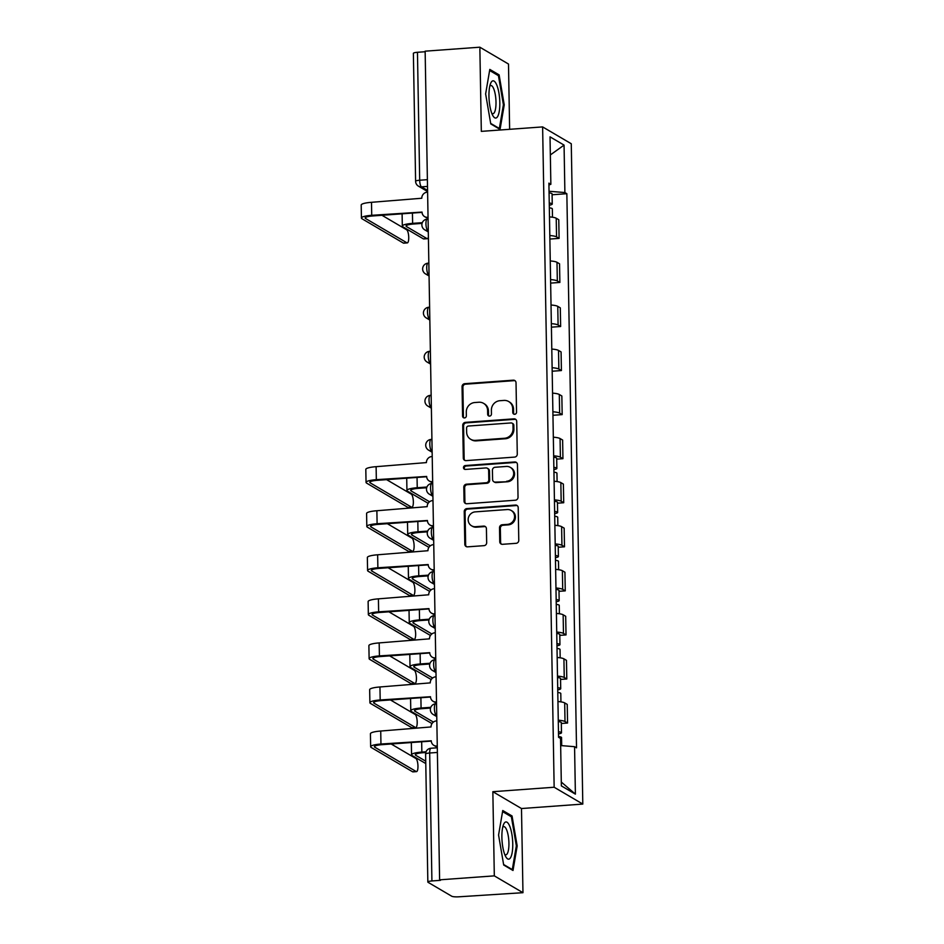 <?xml version="1.0" encoding="UTF-8"?>
<svg xmlns="http://www.w3.org/2000/svg" width="944" height="944" viewBox="0 0 944 944"><rect width="100%" height="100%" fill="white"/><g stroke="black" fill="none" stroke-linecap="round" stroke-linejoin="round"><path stroke-width="1.42" d="M514.692 414.274A1.971 1.864 -59.6 0 0 516.545 412.198L516.026 382.745A2.82 2.655 -59.6 0 0 513.288 380.172L464.708 383.701A2.82 2.655 -59.6 0 0 462.064 386.662L462.572 416.127A1.971 1.864 -59.6 0 0 464.495 417.932A1.971 1.864 -59.6 0 0 466.348 415.844L466.289 412.032A9.027 8.496 -59.6 0 1 474.761 402.533L478.809 402.238A9.027 8.496 -59.6 0 1 487.6 410.487L487.67 414.298A1.971 1.864 -59.6 0 0 489.594 416.103A1.971 1.864 -59.6 0 0 491.446 414.027L491.387 410.215A9.027 8.496 -59.6 0 1 499.86 400.716L503.907 400.421A9.027 8.496 -59.6 0 1 512.698 408.669L512.769 412.481A1.971 1.864 -59.6 0 0 514.692 414.274M499.754 541.738A2.82 2.655 -59.6 0 0 502.503 544.31L516.132 543.319A2.82 2.655 -59.6 0 0 518.775 540.346L518.209 507.636A2.82 2.655 -59.6 0 0 515.459 505.064L466.891 508.592A2.82 2.655 -59.6 0 0 464.236 511.554L464.814 544.275A2.82 2.655 -59.6 0 0 467.563 546.847L484.024 545.656A2.82 2.655 -59.6 0 0 486.667 542.682L486.42 528.687A2.82 2.655 -59.6 0 0 483.682 526.103L475.516 526.705A7.54 7.104 -59.6 0 1 468.425 517.678A7.54 7.104 -59.6 0 1 475.257 511.872L507.235 509.548A7.54 7.104 -59.6 0 1 514.315 518.563A7.54 7.104 -59.6 0 1 507.494 524.38L502.161 524.77A2.82 2.655 -59.6 0 0 499.518 527.731L499.754 541.738L500.591 542.222A2.82 2.655 -59.6 0 0 501.465 544.169M554.152 787.237L492.851 791.697L494.314 875.867L439.609 879.832L425.142 51.177L479.847 47.2L481.322 131.369L542.623 126.909L554.152 787.237L582.802 804.076L571.273 143.748L542.623 126.909M514.622 457.097A2.82 2.655 -59.6 0 0 517.277 454.135L516.71 421.425A2.82 2.655 -59.6 0 0 513.961 418.841L465.38 422.369A2.82 2.655 -59.6 0 0 462.737 425.343L463.303 458.052A2.82 2.655 -59.6 0 0 466.053 460.625L514.622 457.097M517.454 464.531L518.032 497.24A2.82 2.655 -59.6 0 1 515.377 500.214L466.808 503.742A2.82 2.655 -59.6 0 1 464.059 501.158L463.811 487.163A2.82 2.655 -59.6 0 1 466.466 484.189L486.16 482.762A2.82 2.655 -59.6 0 0 488.815 479.8L488.65 470.513A2.82 2.655 -59.6 0 0 485.9 467.929L465.392 469.428A1.971 1.864 -59.6 0 1 463.539 467.068A1.971 1.864 -59.6 0 1 465.333 465.545L514.716 461.958A2.82 2.655 -59.6 0 1 517.454 464.531M494.314 875.867L522.964 892.694L458.89 896.8A5.747 1.05 179 0 1 451.728 896.222L428.092 882.333A5.747 1.05 179 0 1 427.844 882.026L425.614 754.091A5.747 1.05 -1 0 1 429.685 753.005L431.915 880.953A5.747 1.05 179 0 0 427.844 882.026M509.63 129.304L508.497 64.039L479.847 47.2M522.964 892.694L521.489 808.536L582.802 804.076M439.609 879.832L440.447 880.327L431.915 880.953M427.384 179.667L419.691 180.233A5.747 1.05 -1 0 0 415.608 181.307L413.378 53.371A5.747 1.05 -1 0 1 417.46 52.286L419.691 180.233A5.747 1.628 85.8 0 0 421.461 186.853L427.573 190.452M425.154 51.731L417.46 52.286M549.809 235.528A13.216 2.431 -1 0 1 556.547 236.885L556.228 218.241A13.216 2.431 179 0 0 549.491 216.896M556.228 218.241L558.777 219.74L559.096 238.384L549.868 239.056M556.547 236.885L559.096 238.384M550.647 283.106L559.875 282.445L559.544 263.801L556.995 262.302A13.216 2.431 179 0 0 550.258 260.945M550.576 279.589A13.216 2.431 -1 0 1 557.326 280.946L559.875 282.445M551.414 327.167L560.642 326.506L560.311 307.862L557.762 306.363A13.216 2.431 179 0 0 551.025 305.006M551.355 323.65A13.216 2.431 -1 0 1 558.093 325.007L560.642 326.506M552.181 371.228L561.409 370.555L561.078 351.923L558.529 350.425A13.216 2.431 179 0 0 551.792 349.068M552.122 367.712A13.216 2.431 -1 0 1 558.86 369.069L561.409 370.555M552.948 415.289L562.176 414.617L561.845 395.984L559.308 394.486A13.216 2.431 179 0 0 552.559 393.129M552.889 411.773A13.216 2.431 -1 0 1 559.627 413.118L562.176 414.617M556.7 459.138L562.943 458.678L562.624 440.034L560.075 438.547A13.216 2.431 179 0 0 553.337 437.19M553.656 455.834A13.216 2.431 -1 0 1 560.394 457.179L562.943 458.678M557.467 503.187L563.71 502.739L563.391 484.095L560.842 482.596A13.216 2.431 179 0 0 554.104 481.251M554.423 499.895A13.216 2.431 -1 0 1 561.173 501.24L563.71 502.739M558.246 547.249L564.488 546.8L564.158 528.156L561.609 526.658A13.216 2.431 179 0 0 554.871 525.312M555.19 543.945A13.216 2.431 -1 0 1 561.94 545.302L564.488 546.8M559.013 591.31L565.255 590.861L564.925 572.217L562.376 570.719A13.216 2.431 179 0 0 555.638 569.374M555.969 588.006A13.216 2.431 -1 0 1 562.707 589.363L565.255 590.861M559.78 635.371L566.022 634.923L565.692 616.279L563.143 614.78A13.216 2.431 179 0 0 556.405 613.435M556.736 632.067A13.216 2.431 -1 0 1 563.474 633.424L566.022 634.923M560.547 679.432L566.789 678.984L566.471 660.34L563.922 658.841A13.216 2.431 179 0 0 557.172 657.484M557.503 676.128A13.216 2.431 -1 0 1 564.241 677.485L566.789 678.984M561.314 723.493L567.556 723.033L567.238 704.401L564.689 702.902A13.216 2.431 179 0 0 557.951 701.545M558.27 720.189A13.216 2.431 -1 0 1 565.008 721.546L567.556 723.033M548.924 185L550.859 184.304L550.033 136.856L564.064 145.105L564.89 192.552L549.042 191.266M560.653 745.559L574.566 746.68L576.524 747.837L566.848 193.697L564.89 192.552M574.566 746.68L575.392 794.128L561.361 785.892L560.535 738.444L558.565 737.288L548.901 183.148L550.859 184.304M500.06 129.387L504.238 104.867L499.116 74.871L489.806 69.408L485.629 93.928L490.762 123.912L500.06 129.387M492.851 791.697L521.489 808.536M513.005 870.486L517.182 845.966L512.049 815.982L502.751 810.518L498.574 835.039L503.695 865.023L513.005 870.486M552.087 194.771L566.848 193.697M564.064 145.105L550.352 154.934M561.291 782.045L575.392 794.128M503.376 104.926L504.238 104.867M497.299 75.001L499.116 74.871M516.309 846.036L517.182 845.966M510.232 816.112L512.049 815.982M514.102 414.227A1.971 1.864 -59.6 0 1 513.607 412.965L513.536 409.153A9.027 8.496 -59.6 0 0 509.477 402.002L508.639 401.507M483.54 403.336L484.378 403.82A9.027 8.496 -59.6 0 1 488.437 410.982L488.508 414.794A1.971 1.864 -59.6 0 0 489.016 416.056M515.153 380.798A2.82 2.655 -59.6 0 0 514.114 380.656L465.545 384.196A2.82 2.655 -59.6 0 0 462.89 387.158L463.41 416.611A1.971 1.864 -59.6 0 0 463.917 417.873M515.825 419.466A2.82 2.655 -59.6 0 0 514.799 419.337L466.218 422.865A2.82 2.655 -59.6 0 0 463.575 425.827L464.141 458.548A2.82 2.655 -59.6 0 0 465.014 460.495M512.981 424.741A1.971 1.864 -59.6 0 0 511.058 422.936L468.425 426.039A1.971 1.864 -59.6 0 0 466.572 428.116L466.631 432.14A9.027 8.496 -59.6 0 0 475.422 440.376L504.568 438.264A9.027 8.496 -59.6 0 0 513.052 428.765L512.981 424.741L513.819 425.237A1.971 1.864 -59.6 0 0 512.922 423.667L512.096 423.183M470.702 439.29L471.528 439.786A9.027 8.496 -59.6 0 0 476.26 440.872L475.422 440.376M513.819 425.237L513.89 429.26A9.027 8.496 -59.6 0 1 505.406 438.748L476.26 440.872M487.387 468.271L488.213 468.767A2.82 2.655 -59.6 0 1 489.488 470.997L489.653 480.284A2.82 2.655 -59.6 0 1 486.998 483.257L467.304 484.685A2.82 2.655 -59.6 0 0 464.649 487.659L464.896 501.653A2.82 2.655 -59.6 0 0 465.77 503.6M516.58 462.584A2.82 2.655 -59.6 0 0 515.542 462.442L466.159 466.029A1.971 1.864 -59.6 0 0 464.814 469.369M506.609 481.275A7.54 7.104 -59.6 0 0 510.303 467.363A7.54 7.104 -59.6 0 0 506.35 466.442L495.081 467.268A2.82 2.655 -59.6 0 0 492.426 470.23L492.591 479.517A2.82 2.655 -59.6 0 0 495.34 482.101L507.435 481.77A7.54 7.104 -59.6 0 0 511.129 467.846L510.303 467.363M493.865 481.759L494.691 482.242A2.82 2.655 -59.6 0 0 496.178 482.585L495.34 482.101M507.435 481.77L496.178 482.585M511.188 510.456L512.026 510.952A7.54 7.104 -59.6 0 1 508.332 524.864L502.999 525.253A2.82 2.655 -59.6 0 0 500.344 528.227L500.591 542.222M471.563 525.784L472.401 526.28A7.54 7.104 -59.6 0 0 476.354 527.189L475.516 526.705M485.546 526.74A2.82 2.655 -59.6 0 0 484.508 526.599L476.354 527.189M517.336 505.689A2.82 2.655 -59.6 0 0 516.297 505.547L467.728 509.087A2.82 2.655 -59.6 0 0 465.073 512.049L465.652 544.759A2.82 2.655 -59.6 0 0 466.525 546.718M427.313 238.69L423.738 238.95A6.608 1.864 -94.2 0 1 423.372 238.856L426.948 238.596A6.608 1.864 85.8 0 0 427.313 238.69A6.608 1.864 85.8 0 0 428.387 237.086M549.325 207.833A7.186 1.322 -1 0 1 552.334 208.848L552.476 217.214M422.322 222.666L412.622 223.362A14.514 2.667 179 0 0 402.321 226.1A14.514 2.667 179 0 0 402.946 226.855L423.372 238.856M549.243 203.031A7.186 1.322 -1 0 1 552.252 204.046A7.186 1.322 -1 0 1 549.278 205.167M549.066 192.859A7.186 1.322 -1 0 1 552.075 193.874L552.252 204.046M426.948 238.596L406.522 226.595A10.773 1.982 -1 0 1 406.062 226.029A10.773 1.982 -1 0 1 413.708 223.999L422.074 223.398M407.289 242.903L403.725 243.163A6.608 1.864 -94.2 0 1 403.359 243.068L406.923 242.809A6.608 1.864 85.8 0 0 407.289 242.903A6.608 1.864 85.8 0 0 408.717 236.802A6.608 1.864 85.8 0 0 406.699 229.817L381.966 215.279M427.608 192.163L427.195 192.187A5.747 5.416 -59.6 0 0 421.791 198.24L371.499 202.311A14.514 2.667 179 0 0 361.198 205.049L361.434 218.04A14.514 2.667 179 0 0 362.059 218.796L403.359 243.068M428.057 217.97A5.747 5.416 120.4 0 1 425.709 217.273L424.623 216.636A5.747 5.416 -59.6 0 0 427.632 217.321L428.045 217.568M406.923 242.809L365.635 218.536A10.773 1.982 -1 0 1 365.163 217.97A10.773 1.982 -1 0 1 372.809 215.952L422.051 212.365M424.623 216.636A5.747 5.416 -59.6 0 1 422.039 212.081L371.724 215.303A14.514 2.667 179 0 0 361.434 218.04M491.399 81.939A18.679 5.286 85.8 0 0 490.538 83.615A18.679 5.286 85.8 0 0 492.862 115.652A18.679 5.286 85.8 0 0 497.382 116.926A18.679 5.286 85.8 0 0 498.928 93.019A18.679 5.286 85.8 0 0 491.399 81.939M491.753 113.245A14.136 4 85.8 0 0 492.91 113.717A14.136 4 85.8 0 0 494.149 112.867A14.136 4 85.8 0 0 495.647 97.008A14.136 4 85.8 0 0 490.856 85.515A14.136 4 85.8 0 0 489.783 86.152M489.617 70.493L498.432 75.673L503.4 104.737L499.352 128.49L490.668 123.381M498.633 128.549L499.352 128.49M504.332 823.05A18.679 5.286 85.8 0 0 503.471 824.714A18.679 5.286 85.8 0 0 505.795 856.751A18.679 5.286 85.8 0 0 510.315 858.037A18.679 5.286 85.8 0 0 511.86 834.13A18.679 5.286 85.8 0 0 504.332 823.05M504.698 854.355A14.136 4 85.8 0 0 505.842 854.827A14.136 4 85.8 0 0 507.081 853.966A14.136 4 85.8 0 0 508.58 838.119A14.136 4 85.8 0 0 503.789 826.625A14.136 4 85.8 0 0 502.727 827.263M502.562 811.604L511.377 816.784L516.344 845.836L512.297 869.601L503.6 864.492M511.577 869.648L512.297 869.601M553.939 472.189A7.186 1.322 -1 0 1 556.948 473.204L557.09 481.582M426.936 487.021L417.236 487.729A14.514 2.667 179 0 0 406.935 490.455A14.514 2.667 179 0 0 407.56 491.21L427.986 503.211M553.857 467.386A7.186 1.322 -1 0 1 556.866 468.401A7.186 1.322 -1 0 1 553.892 469.534M553.68 457.215A7.186 1.322 -1 0 1 556.689 458.241L556.866 468.401M429.555 501.771L411.136 490.951A10.773 1.982 -1 0 1 410.675 490.396A10.773 1.982 -1 0 1 418.322 488.367L426.688 487.753M554.706 516.25A7.186 1.322 -1 0 1 557.715 517.265L557.869 525.631M427.703 531.083L418.003 531.779A14.514 2.667 179 0 0 407.714 534.516A14.514 2.667 179 0 0 408.339 535.272L428.753 547.272M554.624 511.447A7.186 1.322 -1 0 1 557.633 512.462A7.186 1.322 -1 0 1 554.671 513.583M554.447 501.276A7.186 1.322 -1 0 1 557.456 502.302L557.633 512.462M430.322 545.833L411.914 535.012A10.773 1.982 -1 0 1 411.442 534.446A10.773 1.982 -1 0 1 419.089 532.428L427.455 531.814M555.485 560.311A7.186 1.322 -1 0 1 558.482 561.326L558.636 569.692M428.47 575.144L418.77 575.84A14.514 2.667 179 0 0 408.481 578.578A14.514 2.667 179 0 0 409.106 579.333L429.52 591.333M555.402 555.509A7.186 1.322 -1 0 1 558.4 556.523A7.186 1.322 -1 0 1 555.438 557.644M555.214 545.337A7.186 1.322 -1 0 1 558.223 546.364L558.4 556.523M431.089 589.894L412.681 579.073A10.773 1.982 -1 0 1 412.209 578.507A10.773 1.982 -1 0 1 419.856 576.477L428.222 575.875M556.252 604.372A7.186 1.322 -1 0 1 559.261 605.387L559.403 613.753M429.237 619.193L419.537 619.901A14.514 2.667 179 0 0 409.248 622.639A14.514 2.667 179 0 0 409.873 623.394L430.287 635.395M556.169 599.57A7.186 1.322 -1 0 1 559.167 600.585A7.186 1.322 -1 0 1 556.205 601.706M555.992 589.398A7.186 1.322 -1 0 1 558.99 590.413L559.167 600.585M431.856 633.955L413.448 623.134A10.773 1.982 -1 0 1 412.976 622.568A10.773 1.982 -1 0 1 420.623 620.538L428.989 619.937M557.019 648.434A7.186 1.322 -1 0 1 560.028 649.448L560.17 657.815M430.016 663.254L420.304 663.962A14.514 2.667 179 0 0 410.015 666.7A14.514 2.667 179 0 0 410.64 667.455L431.066 679.456M556.936 643.631A7.186 1.322 -1 0 1 559.945 644.646A7.186 1.322 -1 0 1 556.972 645.767M556.759 633.459A7.186 1.322 -1 0 1 559.768 634.474L559.945 644.646M432.623 678.016L414.215 667.196A10.773 1.982 -1 0 1 413.755 666.629A10.773 1.982 -1 0 1 421.39 664.6L429.768 663.998M557.786 692.483A7.186 1.322 -1 0 1 560.795 693.51L560.937 701.876M430.783 707.316L421.071 708.024A14.514 2.667 179 0 0 410.782 710.749A14.514 2.667 179 0 0 411.407 711.516L431.833 723.505M557.703 687.692A7.186 1.322 -1 0 1 560.712 688.707A7.186 1.322 -1 0 1 557.739 689.828M557.526 677.521A7.186 1.322 -1 0 1 560.535 678.535L560.712 688.707M433.402 722.077L414.982 711.257A10.773 1.982 -1 0 1 414.522 710.69A10.773 1.982 -1 0 1 422.157 708.661L430.535 708.059M558.553 736.544A7.186 1.322 -1 0 1 561.562 737.571L561.704 745.642M426.051 751.778L421.85 752.085A14.514 2.667 179 0 0 411.549 754.811A14.514 2.667 179 0 0 412.186 755.566L425.779 763.566M558.47 731.742A7.186 1.322 -1 0 1 561.479 732.768A7.186 1.322 -1 0 1 558.506 733.889M558.293 721.582A7.186 1.322 -1 0 1 561.302 722.597L561.479 732.768M425.732 761.171L415.749 755.306A10.773 1.982 -1 0 1 415.289 754.752A10.773 1.982 -1 0 1 422.936 752.722L425.803 752.51M411.903 507.258L408.339 507.518A6.608 1.864 -94.2 0 1 407.973 507.424L411.537 507.164A6.608 1.864 85.8 0 0 411.903 507.258A6.608 1.864 85.8 0 0 413.33 501.17A6.608 1.864 85.8 0 0 411.313 494.172L386.58 479.635M432.222 456.518L431.809 456.542A5.747 5.416 -59.6 0 0 426.417 462.595L376.113 466.678A14.514 2.667 179 0 0 365.812 469.404L366.048 482.396A14.514 2.667 179 0 0 366.673 483.151L407.973 507.424M432.671 482.325A5.747 5.416 120.4 0 1 430.322 481.629L429.237 480.992A5.747 5.416 -59.6 0 0 432.246 481.688L432.659 481.924M411.537 507.164L370.249 482.891A10.773 1.982 -1 0 1 369.777 482.337A10.773 1.982 -1 0 1 377.423 480.307L426.664 476.732M429.237 480.992A5.747 5.416 -59.6 0 1 426.653 476.437L376.337 479.67A14.514 2.667 179 0 0 366.048 482.396M412.681 551.32L409.106 551.579A6.608 1.864 -94.2 0 1 408.74 551.485L412.316 551.225A6.608 1.864 85.8 0 0 412.681 551.32A6.608 1.864 85.8 0 0 414.097 545.231A6.608 1.864 85.8 0 0 412.08 538.233L387.359 523.696M432.989 500.58L432.576 500.603A5.747 5.416 -59.6 0 0 427.184 506.657L376.88 510.739A14.514 2.667 179 0 0 366.591 513.465L366.815 526.457A14.514 2.667 179 0 0 367.44 527.212L408.74 551.485M433.438 526.386A5.747 5.416 120.4 0 1 431.089 525.69L430.004 525.053A5.747 5.416 -59.6 0 0 433.013 525.749L433.426 525.985M412.316 551.225L371.016 526.953A10.773 1.982 -1 0 1 370.544 526.398A10.773 1.982 -1 0 1 378.19 524.368L427.431 520.781M430.004 525.053A5.747 5.416 -59.6 0 1 427.42 520.498L377.104 523.731A14.514 2.667 179 0 0 366.815 526.457M413.448 595.381L409.873 595.64A6.608 1.864 -94.2 0 1 409.507 595.546L413.083 595.286A6.608 1.864 85.8 0 0 413.448 595.381A6.608 1.864 85.8 0 0 414.864 589.292A6.608 1.864 85.8 0 0 412.858 582.295L388.126 567.757M433.756 544.641L433.343 544.664A5.747 5.416 -59.6 0 0 427.951 550.718L377.647 554.789A14.514 2.667 179 0 0 367.358 557.526L367.582 570.518A14.514 2.667 179 0 0 368.207 571.273L409.507 595.546M434.205 570.447A5.747 5.416 120.4 0 1 431.868 569.751L430.783 569.114A5.747 5.416 -59.6 0 0 433.792 569.798L434.205 570.046M413.083 595.286L371.783 571.014A10.773 1.982 -1 0 1 371.322 570.447A10.773 1.982 -1 0 1 378.957 568.43L428.198 564.842M430.783 569.114A5.747 5.416 -59.6 0 1 428.187 564.559L377.871 567.781A14.514 2.667 179 0 0 367.582 570.518M414.215 639.442L410.64 639.702A6.608 1.864 -94.2 0 1 410.274 639.607L413.85 639.348A6.608 1.864 85.8 0 0 414.215 639.442A6.608 1.864 85.8 0 0 415.631 633.341A6.608 1.864 85.8 0 0 413.625 626.356L388.893 611.818M434.523 588.702L434.122 588.726A5.747 5.416 -59.6 0 0 428.718 594.779L378.414 598.85A14.514 2.667 179 0 0 368.125 601.588L368.349 614.579A14.514 2.667 179 0 0 368.974 615.335L410.274 639.607M434.972 614.509A5.747 5.416 120.4 0 1 432.635 613.812L431.55 613.175A5.747 5.416 -59.6 0 0 434.559 613.86L434.972 614.107M413.85 639.348L372.55 615.075A10.773 1.982 -1 0 1 372.089 614.509A10.773 1.982 -1 0 1 379.724 612.479L428.977 608.904M431.55 613.175A5.747 5.416 -59.6 0 1 428.965 608.609L378.638 611.842A14.514 2.667 179 0 0 368.349 614.579M414.982 683.503L411.407 683.763A6.608 1.864 -94.2 0 1 411.041 683.657L414.617 683.397A6.608 1.864 85.8 0 0 414.982 683.503A6.608 1.864 85.8 0 0 416.41 677.403A6.608 1.864 85.8 0 0 414.392 670.405L389.66 655.879M435.29 632.751L434.889 632.787A5.747 5.416 -59.6 0 0 429.485 638.84L379.181 642.911A14.514 2.667 179 0 0 368.892 645.649L369.116 658.641A14.514 2.667 179 0 0 369.741 659.396L411.041 683.657M435.75 658.57A5.747 5.416 120.4 0 1 433.402 657.862L432.317 657.225A5.747 5.416 -59.6 0 0 435.326 657.921L435.739 658.169M414.617 683.397L373.317 659.136A10.773 1.982 -1 0 1 372.856 658.57A10.773 1.982 -1 0 1 380.503 656.54L429.744 652.965M432.317 657.225A5.747 5.416 -59.6 0 1 429.732 652.67L379.417 655.903A14.514 2.667 179 0 0 369.116 658.641M415.749 727.564L412.174 727.824A6.608 1.864 -94.2 0 1 411.808 727.718L415.384 727.458A6.608 1.864 85.8 0 0 415.749 727.564A6.608 1.864 85.8 0 0 417.177 721.464A6.608 1.864 85.8 0 0 415.159 714.466L390.427 699.941M436.069 676.813L435.656 676.848A5.747 5.416 -59.6 0 0 430.252 682.89L379.96 686.972A14.514 2.667 179 0 0 369.659 689.71L369.895 702.702A14.514 2.667 179 0 0 370.52 703.457L411.808 727.718M436.517 702.631A5.747 5.416 120.4 0 1 434.169 701.923L433.084 701.286A5.747 5.416 -59.6 0 0 436.093 701.982L436.506 702.23M415.384 727.458L374.084 703.197A10.773 1.982 -1 0 1 373.623 702.631A10.773 1.982 -1 0 1 381.27 700.601L430.511 697.026M433.084 701.286A5.747 5.416 -59.6 0 1 430.499 696.731L380.184 699.964A14.514 2.667 179 0 0 369.895 702.702M416.516 771.614L412.953 771.873A6.608 1.864 -94.2 0 1 412.587 771.779L416.162 771.519A6.608 1.864 85.8 0 0 416.516 771.614A6.608 1.864 85.8 0 0 417.944 765.525A6.608 1.864 85.8 0 0 415.926 758.528L391.205 744.002M436.836 720.874L436.423 720.909A5.747 5.416 -59.6 0 0 431.03 726.951L380.727 731.034A14.514 2.667 179 0 0 370.426 733.759L370.662 746.751A14.514 2.667 179 0 0 371.287 747.518L412.587 771.779M437.284 746.692A5.747 5.416 120.4 0 1 434.936 745.984L433.851 745.347A5.747 5.416 -59.6 0 0 436.86 746.043L437.273 746.279M416.162 771.519L374.862 747.247A10.773 1.982 -1 0 1 374.39 746.692A10.773 1.982 -1 0 1 382.037 744.663L431.278 741.087M433.851 745.347A5.747 5.416 -59.6 0 1 431.266 740.792L380.951 744.025A14.514 2.667 179 0 0 370.662 746.751M427.502 186.416L421.461 186.853A5.747 5.416 -59.6 0 1 418.452 186.169L427.597 191.538M564.241 677.485L563.922 658.841M563.474 633.424L563.143 614.78M562.707 589.363L562.376 570.719M561.94 545.302L561.609 526.658M561.173 501.24L560.842 482.596M560.394 457.179L560.075 438.547M559.627 413.118L559.308 394.486M558.86 369.069L558.529 350.425M558.093 325.007L557.762 306.363M557.326 280.946L556.995 262.302M565.008 721.546L564.689 702.902M428.069 219.079L427.207 219.138A5.747 1.628 85.8 0 0 425.968 224.436A5.747 1.628 85.8 0 0 427.726 230.513A5.747 5.416 120.4 0 1 424.717 229.829L428.293 231.929M428.847 263.14L427.974 263.199A5.747 1.628 85.8 0 0 426.747 268.497A5.747 1.628 85.8 0 0 428.493 274.574A5.747 5.416 120.4 0 1 425.484 273.89L429.072 275.99M429.614 307.189L428.753 307.26A5.747 1.628 85.8 0 0 427.514 312.558A5.747 1.628 85.8 0 0 429.26 318.635A5.747 5.416 120.4 0 1 426.251 317.939L429.839 320.051M430.381 351.251L429.52 351.321A5.747 1.628 85.8 0 0 428.281 356.62A5.747 1.628 85.8 0 0 430.027 362.697A5.747 5.416 120.4 0 1 427.018 362L430.606 364.113M431.148 395.312L430.287 395.371A5.747 1.628 85.8 0 0 429.048 400.669A5.747 1.628 85.8 0 0 430.806 406.758A5.747 5.416 120.4 0 1 427.785 406.062L431.373 408.174M431.915 439.373L431.054 439.432A5.747 1.628 85.8 0 0 429.815 444.73A5.747 1.628 85.8 0 0 431.573 450.819A5.747 5.416 120.4 0 1 428.564 450.123L432.14 452.235M432.682 483.434L431.821 483.493A5.747 1.628 85.8 0 0 430.582 488.791A5.747 1.628 85.8 0 0 432.34 494.88A5.747 5.416 120.4 0 1 429.331 494.184L432.907 496.284M433.461 527.495L432.588 527.554A5.747 1.628 85.8 0 0 431.361 532.853A5.747 1.628 85.8 0 0 433.107 538.941A5.747 5.416 120.4 0 1 430.098 538.245L433.685 540.346M434.228 571.557L433.367 571.616A5.747 1.628 85.8 0 0 432.128 576.914A5.747 1.628 85.8 0 0 433.874 582.991A5.747 5.416 120.4 0 1 430.865 582.306L434.452 584.407M434.995 615.618L434.134 615.677A5.747 1.628 85.8 0 0 432.895 620.975A5.747 1.628 85.8 0 0 434.641 627.052A5.747 5.416 120.4 0 1 431.632 626.368L435.219 628.468M435.762 659.667L434.901 659.738A5.747 1.628 85.8 0 0 433.662 665.036A5.747 1.628 85.8 0 0 435.42 671.113A5.747 5.416 120.4 0 1 432.411 670.417L435.986 672.529M436.529 703.728L435.668 703.799A5.747 1.628 85.8 0 0 434.429 709.097A5.747 1.628 85.8 0 0 436.187 715.174A5.747 5.416 120.4 0 1 433.178 714.478L436.753 716.59M437.379 752.451L429.685 753.005A5.747 1.628 85.8 0 1 430.936 748.25A5.747 5.747 0 0 0 425.614 754.091M513.536 409.153L512.698 408.669M488.508 414.794L487.67 414.298M488.437 410.982L487.6 410.487M463.41 416.611L462.572 416.127M462.89 387.158L462.064 386.662M465.545 384.196L464.708 383.701M514.114 380.656L513.288 380.172M513.607 412.965L512.769 412.481M464.141 458.548L463.303 458.052M463.575 425.827L462.737 425.343M466.218 422.865L465.38 422.369M514.799 419.337L513.961 418.841M505.406 438.748L504.568 438.264M513.89 429.26L513.052 428.765M464.896 501.653L464.059 501.158M464.649 487.659L463.811 487.163M467.304 484.685L466.466 484.189M486.998 483.257L486.16 482.762M489.653 480.284L488.815 479.8M489.488 470.997L488.65 470.513M466.159 466.029L465.333 465.545M515.542 462.442L514.716 461.958M500.344 528.227L499.518 527.731M502.999 525.253L502.161 524.77M508.332 524.864L507.494 524.38M484.508 526.599L483.682 526.103M465.652 544.759L464.814 544.275M465.073 512.049L464.236 511.554M467.728 509.087L466.891 508.592M516.297 505.547L515.459 505.064M412.434 213.061L412.622 223.362M406.51 225.451L406.522 226.595M371.724 215.303L371.499 202.311M365.635 218.536L365.611 217.403M417.047 477.428L417.236 487.729M411.124 489.818L411.136 490.951M417.826 521.489L418.003 531.779M411.891 533.879L411.914 535.012M418.593 565.55L418.77 575.84M412.658 577.929L412.681 579.073M419.36 609.6L419.537 619.901M413.425 621.99L413.448 623.134M420.127 653.661L420.304 663.962M414.192 666.051L414.215 667.196M420.894 697.722L421.071 708.024M414.971 710.112L414.982 711.257M421.661 741.783L421.85 752.085M415.738 754.173L415.749 755.306M376.337 479.67L376.113 466.678M370.249 482.891L370.225 481.759M377.104 523.731L376.88 510.739M371.016 526.953L370.992 525.82M377.871 567.781L377.647 554.789M371.783 571.014L371.759 569.881M378.638 611.842L378.414 598.85M372.55 615.075L372.526 613.93M379.417 655.903L379.181 642.911M373.317 659.136L373.305 657.992M380.184 699.964L379.96 686.972M374.084 703.197L374.072 702.053M380.951 744.025L380.727 731.034M374.862 747.247L374.839 746.114M427.207 219.138A5.747 5.747 0 0 0 424.717 229.829M427.974 263.199A5.747 5.747 0 0 0 425.484 273.89M428.753 307.26A5.747 5.747 0 0 0 426.251 317.939M429.52 351.321A5.747 5.747 0 0 0 427.018 362M430.287 395.371A5.747 5.747 0 0 0 427.785 406.062M431.054 439.432A5.747 5.747 0 0 0 428.564 450.123M431.821 483.493A5.747 5.747 0 0 0 429.331 494.184M432.588 527.554A5.747 5.747 0 0 0 430.098 538.245M433.367 571.616A5.747 5.747 0 0 0 430.865 582.306M434.134 615.677A5.747 5.747 0 0 0 431.632 626.368M434.901 659.738A5.747 5.747 0 0 0 432.411 670.417M435.668 703.799A5.747 5.747 0 0 0 433.178 714.478M437.308 747.79L430.936 748.25M415.608 181.307A5.747 5.747 0 0 0 418.452 186.169M402.109 213.816L402.321 226.1M406.722 478.171L406.935 490.455M407.489 522.233L407.714 534.516M408.268 566.294L408.481 578.578M409.035 610.355L409.248 622.639M409.802 654.416L410.015 666.7M410.569 698.477L410.782 710.749M411.336 742.539L411.549 754.811"/></g></svg>
